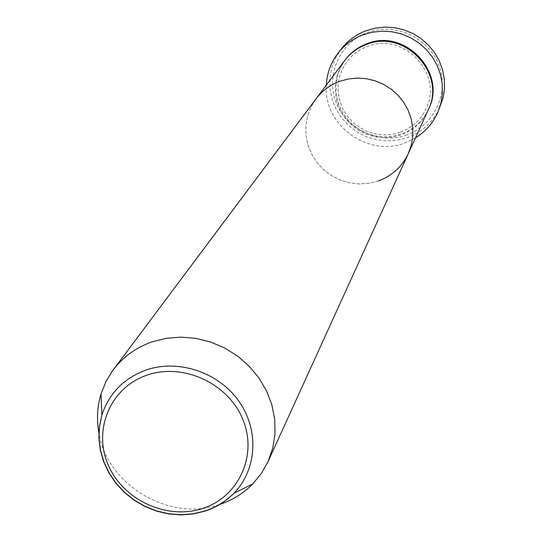 <?xml version="1.0" encoding="UTF-8"?>
<svg xmlns="http://www.w3.org/2000/svg" width="542" height="542" viewBox="0 0 542 542"><rect width="100%" height="100%" fill="white"/><g stroke="black" fill="none" stroke-linecap="round" stroke-linejoin="round"><path stroke-width="0.41" stroke-dasharray="2.71 2.03" d="M406.947 134.87C379.651 144.904 346.67 129.856 336.196 102.641C325.315 75.575 339.698 42.655 367.3 32.567C394.739 22.08 428.465 37.371 438.79 65.047C449.521 92.574 434.393 125.243 406.947 134.87M341.555 48.665L335.891 57.513L331.995 67.262L329.997 77.567L329.949 88.089L331.853 98.454L335.64 108.319L341.175 117.35L348.269 125.249L356.677 131.74L366.121 136.618L376.277 139.714L386.805 140.92L397.361 140.195L407.57 137.553C422.631 131.848 433.471 121.679 440.09 107.038M428.126 110.094C422.462 121.97 413.458 130.249 401.107 134.917L392.543 137.14L383.702 137.776L374.861 136.801L366.324 134.247L358.377 130.215L351.27 124.823L345.254 118.258L340.525 110.737L337.239 102.506L335.512 93.834L335.41 85.019L336.928 76.354L340.037 68.129L344.624 60.623M378.533 180.859L369.088 183.277L359.332 183.941L349.576 182.837L340.152 180.012L331.365 175.547L323.513 169.599L316.86 162.356L311.609 154.07L307.958 145.005L306.027 135.466L305.878 125.771L307.524 116.232L310.918 107.187L315.952 98.935L310.918 107.187L307.524 116.232L305.878 125.771L306.027 135.466L307.958 145.005L311.609 154.07L316.86 162.356L323.513 169.599L331.365 175.547L340.152 180.012L349.576 182.837L359.332 183.941L369.088 183.277L378.533 180.859C392.151 175.771 402.069 166.699 408.295 153.643M415.457 137.912L405.043 142.885C367.923 157.681 323.12 124.85 326.311 85.094M219.3 504.548C169.544 522.176 107.418 485.368 98.976 433.261M428.329 109.633C422.645 121.259 413.729 129.369 401.581 133.955L393.072 136.164L384.285 136.808L375.498 135.852L367.009 133.346L359.095 129.355L352.015 124.03L346.006 117.533L341.264 110.08L337.951 101.923L336.175 93.319L335.999 84.559L337.436 75.934L340.444 67.73L344.922 60.223M400.545 132.146C412.15 127.749 420.639 119.985 426.005 108.861C444.128 74.349 403.519 31.036 367.178 46.544C358.831 49.715 352.015 54.83 346.724 61.89L342.422 69.003L339.529 76.795L338.127 84.999L338.255 93.332L339.922 101.537L343.059 109.321L347.564 116.442L353.282 122.648L360.03 127.743L367.578 131.557L375.681 133.955L384.061 134.87L392.442 134.26L400.545 132.146"/><path stroke-width="0.81" d="M437.943 112.025L443.065 98.075L444.494 88.705L444.325 79.2L442.557 69.816L439.237 60.819L434.46 52.472L428.349 45.006L421.087 38.624L412.862 33.523L403.919 29.844L394.508 27.683L384.901 27.1L375.362 28.116L366.155 30.691C356.263 34.458 348.059 40.447 341.555 48.665L338.208 52.94C344.787 44.627 353.086 38.57 363.099 34.763L372.415 32.161L382.069 31.138L391.798 31.727L401.317 33.916L410.369 37.642L418.695 42.811L426.053 49.261L432.238 56.822L437.076 65.27L440.436 74.369L442.225 83.861L442.401 93.481L440.958 102.96L437.943 112.025C433.119 122.98 425.626 131.604 415.457 137.912M98.976 433.261C96.49 419.867 97.16 406.785 100.995 394.007L106.063 381.412L112.079 371.446L344.624 60.623C350.2 53.265 357.347 47.933 366.067 44.62C404.257 28.36 446.954 73.617 428.126 110.094L408.295 153.643C402.069 166.699 392.151 175.771 378.533 180.859M315.952 98.935C322.083 90.853 329.956 84.999 339.577 81.375L348.235 78.99L357.225 78.089L366.27 78.705L375.125 80.812L383.533 84.349L391.249 89.234L398.045 95.304L403.736 102.397L408.153 110.304L411.175 118.793L412.719 127.627L412.747 136.55L411.249 145.303L408.295 153.643L411.249 145.303L412.747 136.55L412.719 127.627L411.175 118.793L408.153 110.304L403.736 102.397L398.045 95.304L391.249 89.234L383.533 84.349L375.125 80.812L366.27 78.705L357.225 78.089L348.235 78.99L339.577 81.375C329.956 84.999 322.083 90.853 315.952 98.935M326.311 85.094C326.955 73.15 330.918 62.432 338.208 52.94M113.231 369.874C123.061 356.914 135.893 347.612 151.726 341.968L166.021 338.33L180.926 337.124L196.001 338.377L210.811 342.077L224.916 348.113L237.911 356.311L249.415 366.433L259.096 378.181L266.671 391.202L271.935 405.125L274.733 419.542L275.004 434.034L272.748 448.187L268.053 461.601L261.373 473.423L252.762 483.925C243.514 493.301 232.518 500.131 219.761 504.399M344.922 60.223C350.518 52.682 357.754 47.222 366.622 43.855C404.949 27.52 447.624 73.238 428.329 109.633M146.902 375.186C110.629 387.422 92.784 429.488 108.095 464.65C122.871 499.995 166.875 520.395 202.688 508.423C238.717 496.98 257.89 455.368 242.823 419.413C228.297 383.282 182.959 362.422 146.902 375.186M204.896 511.16L193.135 513.965L180.947 514.9L168.643 513.938L156.536 511.113L144.931 506.492L134.111 500.205L124.355 492.393L115.907 483.261L108.976 473.037L103.746 461.98L100.351 450.355L98.888 438.464L99.396 426.601L101.876 415.084C109.078 393.329 123.766 378.323 145.94 370.064C178.237 358.79 218.453 372.185 238.839 401.148C259.388 430.002 256.996 469.711 233.853 493.274C225.784 501.472 216.163 507.427 204.984 511.126M100.995 394.007L101.876 415.084L99.464 426.669L99.023 438.553L100.541 450.436L103.962 462.014L109.186 473.017L116.083 483.179L124.477 492.244L134.152 500.009L144.883 506.262L156.401 510.869L168.42 513.708L180.649 514.704L192.789 513.836L204.544 511.099C215.831 507.468 225.607 501.526 233.853 493.274L252.762 483.925M268.053 461.601L408.295 153.643"/></g></svg>
